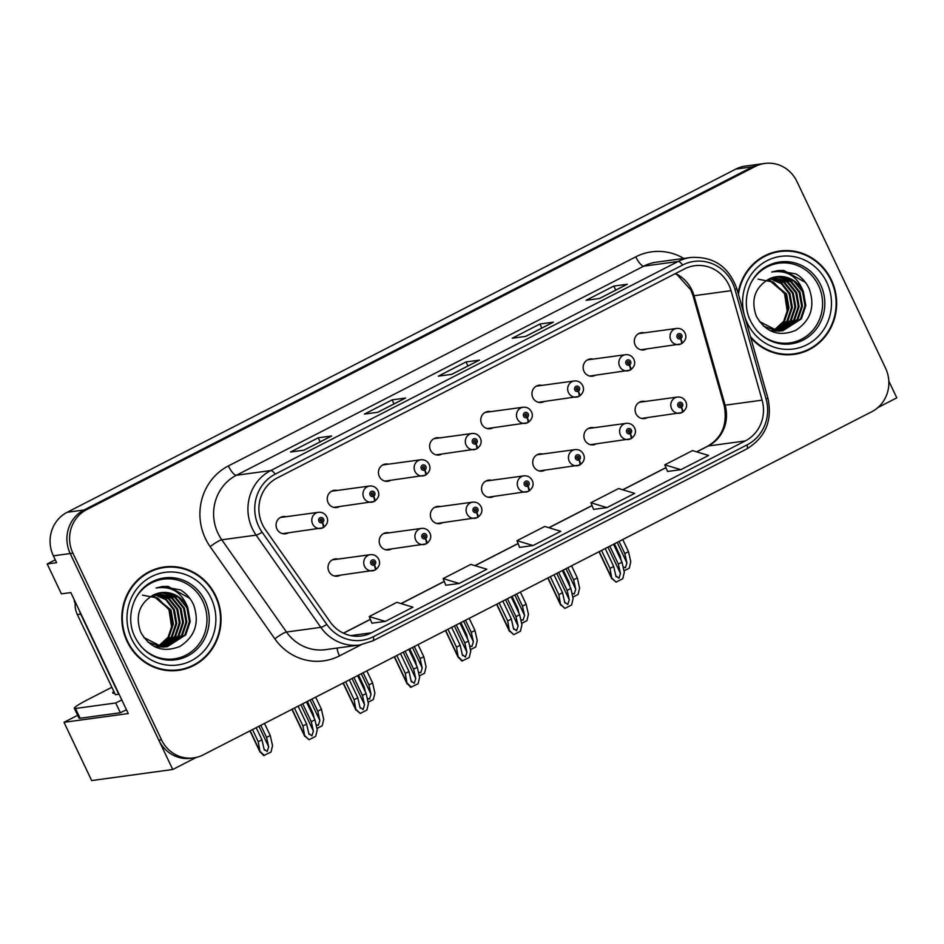 <?xml version="1.0" encoding="UTF-8"?>
<svg xmlns="http://www.w3.org/2000/svg" width="944" height="944" viewBox="0 0 944 944"><rect width="100%" height="100%" fill="white"/><g stroke="black" fill="none" stroke-linecap="round" stroke-linejoin="round"><path stroke-width="1.42" d="M338.023 559.084A8.697 8.26 82.2 0 0 328.89 571.344A8.697 8.26 82.2 0 0 340.229 575.238M491.553 480.284A8.697 8.26 82.2 0 0 482.419 492.544A8.697 8.26 82.2 0 0 493.759 496.438M389.199 532.817A8.697 8.26 82.2 0 0 380.066 545.077A8.697 8.26 82.2 0 0 391.406 548.971M542.729 454.017A8.697 8.26 82.2 0 0 533.596 466.277A8.697 8.26 82.2 0 0 544.936 470.171M593.906 427.75A8.697 8.26 82.2 0 0 584.773 440.01A8.697 8.26 82.2 0 0 596.112 443.904M440.376 506.55A8.697 8.26 82.2 0 0 431.243 518.811A8.697 8.26 82.2 0 0 442.583 522.705M286.079 516.71A8.697 8.26 82.2 0 0 276.934 528.97A8.697 8.26 82.2 0 0 288.286 532.864M439.609 437.91A8.697 8.26 82.2 0 0 430.476 450.17A8.697 8.26 82.2 0 0 441.816 454.064M490.786 411.643A8.697 8.26 82.2 0 0 481.652 423.903A8.697 8.26 82.2 0 0 492.992 427.797M541.962 385.376A8.697 8.26 82.2 0 0 532.829 397.636A8.697 8.26 82.2 0 0 544.169 401.53M337.256 490.443A8.697 8.26 82.2 0 0 328.123 502.704A8.697 8.26 82.2 0 0 339.462 506.598M593.139 359.109A8.697 8.26 82.2 0 0 584.006 371.37A8.697 8.26 82.2 0 0 595.345 375.264M388.432 464.177A8.697 8.26 82.2 0 0 379.299 476.437A8.697 8.26 82.2 0 0 390.639 480.331M645.082 401.471A8.697 8.26 82.2 0 0 635.949 413.732A8.697 8.26 82.2 0 0 647.289 417.637M644.315 332.843A8.697 8.26 82.2 0 0 635.182 345.103A8.697 8.26 82.2 0 0 646.522 348.997M55.259 559.816L47.2 563.957L61.395 593.859L70.824 592.572L128.266 713.546L64.003 722.313L77.656 715.304M764.829 163.442A32.615 30.987 82.2 0 0 755.306 166.439L86.683 509.63A32.615 30.987 82.2 0 0 72.889 553.172L161.507 739.813A32.615 30.987 82.2 0 0 193.638 757.902A32.615 30.987 82.2 0 0 203.149 754.905L871.772 411.726A32.615 30.987 82.2 0 0 885.566 368.184L796.948 181.531A32.615 30.987 82.2 0 0 764.829 163.442L745.312 166.109A32.615 30.987 82.2 0 0 735.801 169.106L67.166 512.285A32.615 30.987 82.2 0 0 53.371 555.827L56.616 562.671L47.2 563.957M735.801 169.106L752.616 166.805A32.615 30.987 82.2 0 1 762.127 163.808A32.615 30.987 82.2 0 0 752.616 166.805L83.992 509.996A32.615 30.987 82.2 0 0 70.198 553.538L172.74 769.502L91.662 780.558L64.003 722.313M877.885 407.572L896.8 397.861L888.823 381.069M172.74 769.502L196.269 757.418M127.086 641.413A52.18 49.572 82.2 0 0 178.475 670.358A52.18 49.572 82.2 0 0 215.763 595.9A52.18 49.572 82.2 0 0 164.374 566.955A52.18 49.572 82.2 0 0 127.086 641.413M177.13 670.523A52.18 49.572 82.2 0 0 186.251 668.057M750.751 337.728A52.18 49.572 82.2 0 0 794.081 354.389A52.18 49.572 82.2 0 0 831.369 279.931A52.18 49.572 82.2 0 0 779.98 250.986A52.18 49.572 82.2 0 0 738.114 293.218M792.736 354.555A52.18 49.572 82.2 0 0 801.857 352.088M262.408 524.463A34.786 33.052 -97.8 0 1 277.111 478.018L684.506 268.922A34.786 33.052 -97.8 0 1 694.654 265.724A34.786 33.052 -97.8 0 1 731.045 290.681L762.115 400.162A34.786 33.052 -97.8 0 1 745.276 440.942L371.511 632.787A34.786 33.052 -97.8 0 1 361.363 635.985A34.786 33.052 -97.8 0 1 330.129 621.884L265.429 529.667A34.786 33.052 -97.8 0 1 262.408 524.463M258.703 526.363A39.141 37.182 82.2 0 0 262.113 532.215L326.813 624.432A39.141 37.182 82.2 0 0 373.364 636.693L747.129 444.848A39.141 37.182 82.2 0 0 766.08 398.97L734.998 289.489A39.141 37.182 82.2 0 0 682.642 265.016L275.259 474.112A39.141 37.182 82.2 0 0 258.703 526.363M755.306 166.439L752.616 166.805L83.992 509.996A32.615 30.987 82.2 0 0 70.198 553.538L158.816 740.179A32.615 30.987 82.2 0 0 190.948 758.268L193.638 757.902M626.875 284.427A8.697 2.572 62.8 0 1 627.028 284.321A8.697 2.572 62.8 0 1 627.288 284.238L613.824 286.079L586.118 300.298L599.57 298.469L627.288 284.238M615.748 290.115L613.824 286.079M552.972 322.352A8.697 2.572 62.8 0 1 553.125 322.258A8.697 2.572 62.8 0 1 553.385 322.175L539.921 324.016L512.214 338.235L525.666 336.394L553.385 322.175M541.844 328.052L539.921 324.016M331.261 436.152A8.697 2.572 62.8 0 1 331.415 436.045A8.697 2.572 62.8 0 1 331.674 435.975L318.222 437.804L290.504 452.034L303.968 450.194L331.674 435.975M320.134 441.839L318.222 437.804M405.165 398.226A8.697 2.572 62.8 0 1 405.318 398.12A8.697 2.572 62.8 0 1 405.578 398.038L392.126 399.878L364.408 414.097L377.86 412.268L405.578 398.038M394.037 403.914L392.126 399.878M479.068 360.289A8.697 2.572 62.8 0 1 479.222 360.183A8.697 2.572 62.8 0 1 479.481 360.112L466.017 361.941L438.311 376.172L451.763 374.331L479.481 360.112M467.941 365.977L466.017 361.941M667.526 471.457L680.872 469.675L708.578 455.456L692.518 450.595L664.8 464.826L667.55 471.493M445.816 585.245L459.162 583.475L486.868 569.244L470.808 564.394L443.102 578.613L445.839 585.292M371.912 623.182L385.258 621.4L412.976 607.181L396.905 602.319L369.198 616.55L371.936 623.217M593.623 509.382L606.968 507.612L634.675 493.382L618.615 488.532L590.897 502.751L593.646 509.43M533.065 545.538L560.771 531.319L544.712 526.457L516.993 540.688L519.601 547.378L533.065 545.538L516.993 540.688M459.162 583.475L443.102 578.613M385.258 621.4L369.198 616.55M606.968 507.612L590.897 502.751M680.872 469.675L664.8 464.826M788.087 251.128A52.18 49.572 82.2 0 0 778.635 251.187M172.481 567.096A52.18 49.572 82.2 0 0 163.029 567.155M609.824 546.175L618.32 564.087L620.444 573.456L618.945 578.247L615.83 575.828L613.706 566.459L610.013 568.359L611.854 578.837L598.98 551.744M682.111 412.339L682.323 412.304A5.44 1.581 -119.8 0 0 682.5 412.245A5.44 1.581 -119.8 0 0 681.485 407.301A2.714 2.584 82.2 0 0 682.536 403.725A2.714 2.584 82.2 0 0 679.066 402.474A2.714 2.584 82.2 0 0 677.91 406.097A2.714 2.584 82.2 0 0 681.285 407.407L680.648 405.908A1.086 1.038 -97.8 0 1 679.302 405.389A1.086 1.038 -97.8 0 1 680.069 403.831A1.086 1.038 -97.8 0 1 680.73 405.873L681.485 407.301M679.302 404.41A1.086 1.038 -97.8 0 1 679.468 405.637M681.285 407.407A5.44 1.628 65.4 0 1 681.863 412.575A5.44 1.628 65.4 0 1 681.71 412.622A8.154 7.741 -97.8 0 1 671.609 408.693A8.154 7.741 -97.8 0 1 677.438 397.058C681.179 396.763 683.952 398.285 685.757 401.625C687.61 405.554 686.524 409.094 682.5 412.245M679.987 405.967L680.73 405.873M613.517 544.275L622.013 562.187L624.303 572.288L622.78 578.696L616.102 582.129L611.96 578.495L599.204 551.626M601.505 550.446L610.013 568.359M605.198 548.547L613.706 566.459M616.172 576.843L615.83 575.828M618.32 564.087L622.013 562.187M612.29 578.448L616.102 582.129M619.052 541.443L624.798 553.562L626.922 562.931L625.424 567.722L623.123 567.073M681.344 343.699L681.556 343.675A5.44 1.581 -119.8 0 0 681.733 343.616A5.44 1.581 -119.8 0 0 680.718 338.66A2.714 2.584 82.2 0 0 681.769 335.085A2.714 2.584 82.2 0 0 678.299 333.834A2.714 2.584 82.2 0 0 677.143 337.456A2.714 2.584 82.2 0 0 680.518 338.766L679.881 337.268A1.086 1.038 -97.8 0 1 678.535 336.748A1.086 1.038 -97.8 0 1 679.302 335.191A1.086 1.038 -97.8 0 1 679.963 337.232L680.718 338.66M678.535 335.769A1.086 1.038 -97.8 0 1 678.701 336.996M680.518 338.766A5.44 1.628 65.4 0 1 681.096 343.935A5.44 1.628 65.4 0 1 680.943 343.982A8.154 7.741 -97.8 0 1 670.842 340.064A8.154 7.741 -97.8 0 1 676.671 328.429C680.412 328.123 683.185 329.645 684.99 332.984C686.843 336.914 685.757 340.454 681.733 343.616M679.22 337.327L679.963 337.232M622.745 539.543L628.492 551.662L630.781 561.751L629.259 568.17L623.984 570.884M619.264 556.405L620.184 555.933L614.426 543.815M621.223 560.512L620.184 555.933M624.798 553.562L628.492 551.662M558.636 572.442L567.143 590.354L569.267 599.723L567.769 604.514L564.642 602.095L562.53 592.726L558.836 594.626L560.665 605.104L547.803 578.011M630.934 438.606L631.147 438.582A5.44 1.581 -119.8 0 0 631.324 438.523A5.44 1.581 -119.8 0 0 630.309 433.567A2.714 2.584 82.2 0 0 631.359 429.992A2.714 2.584 82.2 0 0 627.89 428.741A2.714 2.584 82.2 0 0 626.733 432.364A2.714 2.584 82.2 0 0 630.108 433.674L629.471 432.175A1.086 1.038 -97.8 0 1 628.126 431.656A1.086 1.038 -97.8 0 1 628.893 430.098A1.086 1.038 -97.8 0 1 629.554 432.14L630.309 433.567M628.126 430.676A1.086 1.038 -97.8 0 1 628.291 431.904M630.108 433.674A5.44 1.628 65.4 0 1 630.675 438.842A5.44 1.628 65.4 0 1 630.533 438.889A8.154 7.741 -97.8 0 1 620.432 434.972A8.154 7.741 -97.8 0 1 626.261 423.337C630.002 423.03 632.775 424.552 634.58 427.892C636.433 431.821 635.347 435.361 631.324 438.523M628.81 432.234L629.554 432.14M562.341 570.542L570.837 588.454L573.126 598.555L571.604 604.962L564.925 608.396L560.783 604.762L548.027 577.893M550.328 576.713L558.836 594.626M554.022 574.813L562.53 592.726M564.996 603.11L564.642 602.095M567.143 590.354L570.837 588.454M561.114 604.715L564.925 608.396M507.459 598.708L515.967 616.621L518.091 625.99L516.592 630.781L513.465 628.362L511.353 618.993L507.66 620.892L509.489 631.371L496.627 604.278M579.758 464.873L579.97 464.849A5.44 1.581 -119.8 0 0 580.147 464.79A5.44 1.581 -119.8 0 0 579.132 459.834A2.714 2.584 82.2 0 0 580.182 456.259A2.714 2.584 82.2 0 0 576.713 455.008A2.714 2.584 82.2 0 0 575.557 458.631A2.714 2.584 82.2 0 0 578.92 459.94L578.294 458.442A1.086 1.038 -97.8 0 1 576.949 457.923A1.086 1.038 -97.8 0 1 577.716 456.377A1.086 1.038 -97.8 0 1 578.377 458.406L579.132 459.834M576.937 456.955A1.086 1.038 -97.8 0 1 577.114 458.182M578.92 459.94A5.44 1.628 65.4 0 1 579.498 465.109A5.44 1.628 65.4 0 1 579.356 465.156A8.154 7.741 -97.8 0 1 569.256 461.238A8.154 7.741 -97.8 0 1 575.085 449.604C578.825 449.297 581.598 450.819 583.404 454.158C585.256 458.088 584.171 461.64 580.147 464.79M577.634 458.501L578.377 458.406M511.164 596.82L519.66 614.721L521.949 624.822L520.427 631.229L513.748 634.663L509.607 631.029L496.851 604.16M499.152 602.98L507.66 620.892M502.845 601.08L511.353 618.993M513.819 629.377L513.465 628.362M515.967 616.621L519.66 614.721M509.937 630.981L513.748 634.663M456.282 624.975L464.79 642.888L466.914 652.257L465.416 657.048L462.289 654.629L460.176 645.259L456.471 647.159L458.312 657.638L445.45 630.545M528.581 491.14L528.782 491.116A5.44 1.581 -119.8 0 0 528.97 491.057A5.44 1.581 -119.8 0 0 527.944 486.101A2.714 2.584 82.2 0 0 528.994 482.526A2.714 2.584 82.2 0 0 525.525 481.275A2.714 2.584 82.2 0 0 524.38 484.897A2.714 2.584 82.2 0 0 527.743 486.207L527.118 484.709A1.086 1.038 -97.8 0 1 525.761 484.189A1.086 1.038 -97.8 0 1 526.54 482.644A1.086 1.038 -97.8 0 1 527.189 484.673L527.944 486.101M525.761 483.222A1.086 1.038 -97.8 0 1 525.938 484.449M527.743 486.207A5.44 1.628 65.4 0 1 528.321 491.387A5.44 1.628 65.4 0 1 528.18 491.423A8.154 7.741 -97.8 0 1 518.079 487.505A8.154 7.741 -97.8 0 1 523.908 475.87C527.649 475.575 530.422 477.086 532.227 480.425C534.08 484.355 532.982 487.906 528.97 491.057M526.457 484.768L527.189 484.673M459.976 623.087L468.484 640.988L470.773 651.089L469.251 657.508L461.887 661.024L458.43 657.295L445.662 630.427M447.975 629.247L456.471 647.159M451.669 627.347L460.176 645.259M462.643 655.643L462.289 654.629M464.79 642.888L468.484 640.988M458.76 657.248L462.572 660.93M567.875 567.71L573.622 579.828L575.746 589.198L574.247 593.988L571.946 593.339M630.167 369.965L630.38 369.942A5.44 1.581 -119.8 0 0 630.557 369.883A5.44 1.581 -119.8 0 0 629.542 364.927A2.714 2.584 82.2 0 0 630.592 361.351A2.714 2.584 82.2 0 0 627.123 360.101A2.714 2.584 82.2 0 0 625.966 363.723A2.714 2.584 82.2 0 0 629.341 365.033L628.704 363.534A1.086 1.038 -97.8 0 1 627.359 363.015A1.086 1.038 -97.8 0 1 628.126 361.469A1.086 1.038 -97.8 0 1 628.787 363.499L629.542 364.927M627.347 362.048A1.086 1.038 -97.8 0 1 627.524 363.275M629.341 365.033A5.44 1.628 65.4 0 1 629.908 370.201A5.44 1.628 65.4 0 1 629.766 370.249A8.154 7.741 -97.8 0 1 619.665 366.331A8.154 7.741 -97.8 0 1 625.494 354.696C629.235 354.389 632.008 355.912 633.813 359.251C635.666 363.18 634.58 366.732 630.557 369.883M628.043 363.593L628.787 363.499M571.568 565.81L577.315 577.929L579.604 588.029L578.082 594.437L572.807 597.151M568.087 582.672L569.008 582.2L563.249 570.082M570.046 586.779L569.008 582.2M573.622 579.828L577.315 577.929M516.687 593.977L522.445 606.095L524.569 615.464L523.07 620.255L520.769 619.606M578.991 396.232L579.191 396.209A5.44 1.581 -119.8 0 0 579.38 396.15A5.44 1.581 -119.8 0 0 578.365 391.194A2.714 2.584 82.2 0 0 579.404 387.618A2.714 2.584 82.2 0 0 575.934 386.367A2.714 2.584 82.2 0 0 574.79 389.99A2.714 2.584 82.2 0 0 578.153 391.3L577.527 389.801A1.086 1.038 -97.8 0 1 576.17 389.282A1.086 1.038 -97.8 0 1 576.949 387.736A1.086 1.038 -97.8 0 1 577.598 389.766L578.365 391.194M576.17 388.314A1.086 1.038 -97.8 0 1 576.347 389.542M578.153 391.3A5.44 1.628 65.4 0 1 578.731 396.48A5.44 1.628 65.4 0 1 578.589 396.515A8.154 7.741 -97.8 0 1 568.489 392.598A8.154 7.741 -97.8 0 1 574.318 380.963C578.058 380.668 580.831 382.178 582.637 385.518C584.489 389.447 583.392 392.999 579.38 396.15M576.867 389.86L577.598 389.766M520.392 592.077L526.138 604.195L528.428 614.296L526.905 620.704L521.631 623.418M516.911 608.939L517.831 608.467L512.073 596.348M518.87 613.045L517.831 608.467M522.445 606.095L526.138 604.195M465.51 620.243L471.268 632.362L473.392 641.731L471.894 646.522L469.593 645.873M527.814 422.499L528.015 422.475A5.44 1.581 -119.8 0 0 528.203 422.416A5.44 1.581 -119.8 0 0 527.177 417.46A2.714 2.584 82.2 0 0 528.227 413.897A2.714 2.584 82.2 0 0 524.758 412.634A2.714 2.584 82.2 0 0 523.613 416.257A2.714 2.584 82.2 0 0 526.976 417.567L526.351 416.068A1.086 1.038 -97.8 0 1 524.994 415.549A1.086 1.038 -97.8 0 1 525.773 414.003A1.086 1.038 -97.8 0 1 526.422 416.033L527.177 417.46M524.994 414.581A1.086 1.038 -97.8 0 1 525.171 415.808M526.976 417.567A5.44 1.628 65.4 0 1 527.554 422.747A5.44 1.628 65.4 0 1 527.413 422.782A8.154 7.741 -97.8 0 1 517.312 418.865A8.154 7.741 -97.8 0 1 523.141 407.23C526.882 406.935 529.655 408.445 531.46 411.785C533.313 415.726 532.215 419.266 528.203 422.416M525.69 416.127L526.422 416.033M469.215 618.344L474.962 630.462L477.251 640.563L475.729 646.97L470.454 649.684M465.734 635.206L466.655 634.734L460.896 622.615M467.693 639.312L466.655 634.734M471.268 632.362L474.962 630.462M414.333 646.51L420.092 658.629L422.216 667.998L420.717 672.789L418.416 672.152M476.637 448.766L476.838 448.742A5.44 1.581 -119.8 0 0 477.027 448.683A5.44 1.581 -119.8 0 0 476 443.727A2.714 2.584 82.2 0 0 477.05 440.164A2.714 2.584 82.2 0 0 473.581 438.901A2.714 2.584 82.2 0 0 472.437 442.524A2.714 2.584 82.2 0 0 475.8 443.833L475.174 442.347A1.086 1.038 -97.8 0 1 473.817 441.816A1.086 1.038 -97.8 0 1 474.596 440.27A1.086 1.038 -97.8 0 1 475.245 442.299L476 443.727M473.817 440.848A1.086 1.038 -97.8 0 1 473.982 442.075M475.8 443.833A5.44 1.628 65.4 0 1 476.378 449.014A5.44 1.628 65.4 0 1 476.236 449.049A8.154 7.741 -97.8 0 1 466.135 445.131A8.154 7.741 -97.8 0 1 471.965 433.497C475.705 433.202 478.478 434.724 480.284 438.051C482.124 441.993 481.039 445.533 477.027 448.683M474.513 442.406L475.245 442.299M418.039 644.61L423.785 656.729L426.074 666.83L424.552 673.237L419.278 675.951M414.558 661.473L415.478 661.001L409.72 648.882M416.505 665.579L415.478 661.001M420.092 658.629L423.785 656.729M113.787 691.327A33.158 3.28 -25.4 0 0 112.702 692.99A33.158 3.28 -25.4 0 0 114.672 693.203M126.461 709.758A21.747 2.159 -25.4 0 0 120.372 712.755L115.734 702.985L75.496 708.472A21.747 2.159 154.6 0 1 74.328 708.319A21.747 2.159 154.6 0 1 87.249 699.905L111.864 687.267M115.734 702.985A21.747 2.159 154.6 0 1 121.823 699.988M120.372 712.755L80.134 718.242A21.747 2.159 154.6 0 1 78.977 718.089L74.328 708.319M119.015 694.088A21.747 20.65 82.2 0 0 118.755 694.241L80.7 614.119A21.747 20.65 -97.8 0 1 79.379 610.603M75.308 602.024A21.747 20.65 82.2 0 0 77.337 614.579L115.392 694.701L118.755 694.241M134.485 600.632A40.226 38.208 -97.8 0 1 168.657 578.837A40.226 38.208 -97.8 0 1 202.913 601.481A40.226 38.208 -97.8 0 1 190.523 652.363A40.226 38.208 -97.8 0 1 140.668 645.92M187.785 607.724A27.175 25.818 82.2 0 0 161.023 592.643A27.175 25.818 82.2 0 0 153.093 595.145C139.24 603.582 135.098 615.901 140.668 632.114C150.049 648.327 163.159 653.095 180.009 646.38C195.042 636.551 199.632 622.839 193.78 605.246C190.889 598.638 186.44 593.516 180.446 589.917L162.049 586.566L156.102 588.018C171.395 585.705 181.956 592.277 187.785 607.724L190.216 621.565L185.732 634.887L167.348 646.64L162.073 646.817L143.712 637.412M142.461 595.133L157.872 598.107L169.023 609.848L171.82 628.61M127.546 641.177A51.637 49.053 -97.8 0 1 164.445 567.497A51.637 49.053 -97.8 0 1 215.303 596.136A51.637 49.053 -97.8 0 1 178.404 669.827A51.637 49.053 -97.8 0 1 127.546 641.177M153.907 569.633A51.637 49.053 -97.8 0 1 161.754 567.863L164.445 567.497M153.046 595.168L170.97 610.013L173.389 623.854L168.905 637.176L158.745 646.357M152.621 595.369L170.132 610.131L172.551 623.972L168.067 637.294L158.309 646.262M154.686 594.401L166.321 599.346L174.333 609.564L176.764 623.406L172.268 636.716L160.504 646.652M154.273 594.578L165.672 599.605L173.495 609.671L175.914 623.512L171.43 636.834L160.067 646.593M156.326 593.764L169.082 598.437L177.696 609.104L180.127 622.946L175.631 636.256L162.238 646.829M155.913 593.918L168.28 598.579L176.858 609.21L179.277 623.052L174.793 636.374L161.802 646.793M157.99 593.257L172.445 597.977L181.059 608.644L183.49 622.485L179.006 635.796L163.961 646.876M157.565 593.375L171.607 598.095L180.221 608.75L182.652 622.592L178.156 635.914L163.524 646.876M159.666 592.867L163.395 592.879L175.808 597.517L184.422 608.184L186.853 622.025L182.369 635.347L165.66 646.817M163.985 647.1L154.438 646.605M159.241 592.962L162.557 592.985L174.97 597.635L183.584 608.302L186.015 622.143L181.519 635.454L165.235 646.841M160.928 592.655L165.92 592.525L178.333 597.174L186.947 607.842L189.378 621.683L184.882 634.993L166.935 646.699M166.51 646.758L161.235 646.923L147.901 642.121M178.404 669.827L175.714 670.193A51.637 49.053 -97.8 0 1 167.678 670.582M74.21 599.7A5.44 5.168 82.2 0 0 74.753 602.425L75.19 603.346M162.58 586.507L168.138 586.413L189.803 598.343M750.091 284.663A40.226 38.208 -97.8 0 1 784.263 262.869A40.226 38.208 -97.8 0 1 818.519 285.513A40.226 38.208 -97.8 0 1 806.129 336.394A40.226 38.208 -97.8 0 1 756.274 329.952M803.403 291.755A27.175 25.818 82.2 0 0 776.629 276.675A27.175 25.818 82.2 0 0 768.699 279.176C754.846 287.613 750.704 299.932 756.274 316.134C765.655 332.359 778.776 337.126 795.615 330.412C810.648 320.582 815.238 306.871 809.386 289.277C806.495 282.669 802.046 277.548 796.052 273.949L777.655 270.598L771.708 272.049C787.001 269.736 797.562 276.309 803.403 291.755L805.822 305.596L801.338 318.919L782.954 330.671L777.679 330.848L759.318 321.432M758.067 279.164L773.478 282.138L784.629 293.867L787.426 312.641M738.456 294.422A51.637 49.053 -97.8 0 1 780.051 251.529A51.637 49.053 -97.8 0 1 830.909 280.167A51.637 49.053 -97.8 0 1 794.01 353.858A51.637 49.053 -97.8 0 1 750.409 336.524M769.513 253.665A51.637 49.053 -97.8 0 1 777.36 251.895L780.051 251.529M768.652 279.2L786.576 294.044L789.007 307.886L784.511 321.208L774.363 330.388M768.227 279.4L785.738 294.162L788.157 308.004L783.673 321.326L773.915 330.294M770.292 278.433L781.927 283.377L789.939 293.584L792.37 307.425L787.874 320.748L776.11 330.683M769.879 278.61L781.278 283.637L789.101 293.702L791.52 307.543L787.036 320.866L775.673 330.624M771.932 277.796L784.688 282.468L793.302 293.136L795.733 306.977L791.237 320.287L777.844 330.86M771.519 277.949L783.886 282.61L792.464 293.242L794.883 307.083L790.399 320.405L777.408 330.825M773.596 277.288L788.051 282.008L796.665 292.675L799.096 306.517L794.612 319.827L779.567 330.907M773.171 277.406L787.213 282.114L795.827 292.782L798.258 306.623L793.762 319.945L779.13 330.907M775.272 276.899L779.001 276.911L791.414 281.548L800.028 292.215L802.459 306.057L797.975 319.367L781.266 330.848M779.591 331.132L770.044 330.636M774.847 276.993L778.163 277.017L790.576 281.666L799.19 292.321L801.621 306.163L797.125 319.485L780.841 330.872M776.534 276.686L781.526 276.557L793.939 281.206L802.553 291.873L804.984 305.714L800.5 319.025L782.541 330.73M782.116 330.789L776.841 330.955L763.507 326.152M794.01 353.858L791.32 354.224A51.637 49.053 -97.8 0 1 783.284 354.614M778.186 270.539L783.744 270.444L805.409 282.374M405.106 651.242L413.614 669.154L415.738 678.524L414.239 683.314L411.112 680.895L409 671.526L405.295 673.426L407.135 683.904L394.273 656.812M477.404 517.406L477.605 517.383A5.44 1.581 -119.8 0 0 477.794 517.324A5.44 1.581 -119.8 0 0 476.767 512.368A2.714 2.584 82.2 0 0 477.817 508.804A2.714 2.584 82.2 0 0 474.348 507.542A2.714 2.584 82.2 0 0 473.204 511.164A2.714 2.584 82.2 0 0 476.567 512.474L475.941 510.975A1.086 1.038 -97.8 0 1 474.584 510.456A1.086 1.038 -97.8 0 1 475.363 508.91A1.086 1.038 -97.8 0 1 476.012 510.94L476.767 512.368M474.584 509.489A1.086 1.038 -97.8 0 1 474.749 510.716M476.567 512.474A5.44 1.628 65.4 0 1 477.145 517.654A5.44 1.628 65.4 0 1 477.003 517.69A8.154 7.741 -97.8 0 1 466.902 513.772A8.154 7.741 -97.8 0 1 472.732 502.137C476.472 501.842 479.245 503.353 481.051 506.692C482.903 510.633 481.806 514.173 477.794 517.324M475.28 511.034L476.012 510.94M408.799 649.354L417.307 667.266L419.596 677.355L418.074 683.775L410.711 687.291L407.253 683.562L394.486 656.694M396.799 655.514L405.295 673.426M400.492 653.614L409 671.526M411.466 681.922L411.112 680.895M413.614 669.154L417.307 667.266M407.584 683.515L411.395 687.197M353.929 677.509L362.437 695.421L364.561 704.79L363.062 709.581L359.935 707.162L357.811 697.793L354.118 699.693L355.959 710.171L343.097 683.078M426.228 543.673L426.428 543.65A5.44 1.581 -119.8 0 0 426.617 543.591A5.44 1.581 -119.8 0 0 425.591 538.635A2.714 2.584 82.2 0 0 426.641 535.071A2.714 2.584 82.2 0 0 423.172 533.808A2.714 2.584 82.2 0 0 422.027 537.431A2.714 2.584 82.2 0 0 425.39 538.741L424.753 537.254A1.086 1.038 -97.8 0 1 423.408 536.723A1.086 1.038 -97.8 0 1 424.186 535.177A1.086 1.038 -97.8 0 1 424.835 537.207L425.591 538.635M423.408 535.755A1.086 1.038 -97.8 0 1 423.573 536.983M425.39 538.741A5.44 1.628 65.4 0 1 425.968 543.921A5.44 1.628 65.4 0 1 425.827 543.956A8.154 7.741 -97.8 0 1 415.726 540.039A8.154 7.741 -97.8 0 1 421.555 528.404C425.296 528.109 428.069 529.631 429.874 532.959C431.715 536.9 430.629 540.44 426.617 543.591M424.104 537.301L424.835 537.207M357.623 675.621L366.13 693.533L368.42 703.622L366.886 710.041L360.219 713.463L356.065 709.829L343.309 682.96M345.622 681.78L354.118 699.693M349.315 679.881L357.811 697.793M360.289 708.189L359.935 707.162M362.437 695.421L366.13 693.533M356.407 709.782L360.219 713.463M302.753 703.787L311.26 721.688L313.384 731.057L311.886 735.848L308.759 733.429L306.635 724.06L302.941 725.96L304.782 736.438L291.92 709.345M375.051 569.94L375.252 569.916A5.44 1.581 -119.8 0 0 375.429 569.857A5.44 1.581 -119.8 0 0 374.414 564.913A2.714 2.584 82.2 0 0 375.464 561.338A2.714 2.584 82.2 0 0 371.995 560.075A2.714 2.584 82.2 0 0 370.85 563.71A2.714 2.584 82.2 0 0 374.213 565.008L373.576 563.521A1.086 1.038 -97.8 0 1 372.231 562.99A1.086 1.038 -97.8 0 1 373.01 561.444A1.086 1.038 -97.8 0 1 373.659 563.474L374.414 564.913M372.231 562.022A1.086 1.038 -97.8 0 1 372.396 563.249M374.213 565.008A5.44 1.628 65.4 0 1 374.792 570.188A5.44 1.628 65.4 0 1 374.65 570.223A8.154 7.741 -97.8 0 1 364.549 566.306A8.154 7.741 -97.8 0 1 370.378 554.671C374.119 554.376 376.892 555.898 378.697 559.237C380.538 563.167 379.453 566.707 375.429 569.857M372.927 563.58L373.659 563.474M306.446 701.888L314.954 719.8L317.243 729.889L315.709 736.308L309.042 739.73L304.888 736.096L292.133 709.227M294.445 708.047L302.941 725.96M298.139 706.147L306.635 724.06M309.113 734.456L308.759 733.429M311.26 721.688L314.954 719.8M305.231 736.049L309.042 739.73M363.157 672.777L368.915 684.896L371.039 694.265L369.541 699.056L367.24 698.418M425.461 475.033L425.661 475.009A5.44 1.581 -119.8 0 0 425.838 474.95A5.44 1.581 -119.8 0 0 424.824 470.006A2.714 2.584 82.2 0 0 425.874 466.43A2.714 2.584 82.2 0 0 422.405 465.168A2.714 2.584 82.2 0 0 421.26 468.802A2.714 2.584 82.2 0 0 424.623 470.1L423.986 468.613A1.086 1.038 -97.8 0 1 422.641 468.082A1.086 1.038 -97.8 0 1 423.419 466.537A1.086 1.038 -97.8 0 1 424.068 468.566L424.824 470.006M422.641 467.115A1.086 1.038 -97.8 0 1 422.806 468.342M424.623 470.1A5.44 1.628 65.4 0 1 425.201 475.28A5.44 1.628 65.4 0 1 425.06 475.316A8.154 7.741 -97.8 0 1 414.959 471.398A8.154 7.741 -97.8 0 1 420.788 459.763C424.529 459.468 427.302 460.991 429.107 464.33C430.948 468.259 429.862 471.799 425.838 474.95M423.337 468.672L424.068 468.566M366.85 670.877L372.609 682.996L374.898 693.097L373.376 699.516L368.101 702.218M363.381 687.739L364.301 687.267L358.543 675.149M365.328 691.846L364.301 687.267M368.915 684.896L372.609 682.996M311.98 699.044L317.739 711.162L319.863 720.532L318.364 725.322L316.063 724.685M374.284 501.299L374.485 501.276A5.44 1.581 -119.8 0 0 374.662 501.217A5.44 1.581 -119.8 0 0 373.647 496.273A2.714 2.584 82.2 0 0 374.697 492.697A2.714 2.584 82.2 0 0 371.228 491.435A2.714 2.584 82.2 0 0 370.083 495.069A2.714 2.584 82.2 0 0 373.446 496.367L372.809 494.88A1.086 1.038 -97.8 0 1 371.464 494.349A1.086 1.038 -97.8 0 1 372.243 492.803A1.086 1.038 -97.8 0 1 372.892 494.833L373.647 496.273M371.464 493.382A1.086 1.038 -97.8 0 1 371.629 494.609M373.446 496.367A5.44 1.628 65.4 0 1 374.025 501.547A5.44 1.628 65.4 0 1 373.883 501.583A8.154 7.741 -97.8 0 1 363.782 497.665A8.154 7.741 -97.8 0 1 369.611 486.03C373.352 485.735 376.125 487.257 377.93 490.597C379.771 494.526 378.686 498.066 374.662 501.217M372.16 494.939L372.892 494.833M315.674 697.144L321.432 709.274L323.721 719.363L322.187 725.783L316.924 728.485M312.204 714.006L313.113 713.534L307.366 701.416M314.151 718.113L313.113 713.534M317.739 711.162L321.432 709.274M260.804 725.311L266.562 737.429L268.686 746.798L267.187 751.589L264.06 749.17L261.936 739.801L258.243 741.701L260.084 752.179L249.971 730.88M323.108 527.566L323.308 527.543A5.44 1.581 -119.8 0 0 323.485 527.484A5.44 1.581 -119.8 0 0 322.47 522.539A2.714 2.584 82.2 0 0 323.521 518.964A2.714 2.584 82.2 0 0 320.051 517.701A2.714 2.584 82.2 0 0 318.907 521.336A2.714 2.584 82.2 0 0 322.27 522.634L321.633 521.147A1.086 1.038 -97.8 0 1 320.287 520.616A1.086 1.038 -97.8 0 1 321.066 519.07A1.086 1.038 -97.8 0 1 321.715 521.1L322.47 522.539M320.287 519.648A1.086 1.038 -97.8 0 1 320.453 520.876M322.27 522.634A5.44 1.628 65.4 0 1 322.848 527.814A5.44 1.628 65.4 0 1 322.706 527.849A8.154 7.741 -97.8 0 1 312.606 523.932A8.154 7.741 -97.8 0 1 318.435 512.297C322.175 512.002 324.948 513.524 326.754 516.864C328.595 520.793 327.509 524.333 323.485 527.484M320.984 521.206L321.715 521.1M264.497 723.411L270.255 735.541L272.545 745.63L271.011 752.049L263.659 755.566L260.19 751.837L250.184 730.762M252.496 729.582L258.243 741.701M256.19 727.682L261.936 739.801M264.414 750.197L264.06 749.17M266.562 737.429L270.255 735.541M260.532 751.79L264.344 755.471M53.371 555.827L72.889 553.172M67.166 512.285L86.683 509.63M731.045 290.681L694.029 295.732A34.786 33.052 82.2 0 0 691.905 290.068A34.786 33.052 82.2 0 0 675.503 273.548M745.276 440.942L708.271 445.993A34.786 33.052 82.2 0 0 725.11 405.212L694.029 295.732A19.564 0.909 164.2 0 1 693.038 295.72L690.855 289.926L677.214 274.822L675.172 273.713M361.139 644.764L339.486 655.879A54.363 51.637 -97.8 0 1 274.834 638.852L210.134 546.635A54.363 51.637 -97.8 0 1 228.389 465.935L635.772 256.839A10.868 3.221 -117.2 0 0 643.784 266.149L236.389 475.257A43.483 41.312 82.2 0 0 218.005 533.301A43.483 41.312 82.2 0 0 221.793 539.803L286.48 632.032A43.483 41.312 82.2 0 0 325.527 649.649L359.841 644.964A43.483 41.312 -97.8 0 1 320.807 627.347A10.868 1.617 -35.1 0 0 326.813 624.432M635.772 256.839A54.363 51.637 -97.8 0 1 683.798 258.432M656.469 262.161A43.483 41.312 82.2 0 0 643.784 266.149L678.099 261.476A43.483 41.312 -97.8 0 1 690.784 257.476L656.469 262.161M274.834 638.852A10.868 1.617 144.9 0 1 286.48 632.032L320.807 627.347L256.107 535.13A43.483 41.312 -97.8 0 1 252.319 528.628A43.483 41.312 -97.8 0 1 270.716 470.572A10.868 3.221 62.8 0 1 275.259 474.112M262.113 532.215A10.868 1.617 -35.1 0 1 256.107 535.13L221.793 539.803A10.868 1.617 144.9 0 0 210.134 546.635M372.526 640.964A10.868 3.221 -117.2 0 0 372.856 640.87A10.868 3.221 -117.2 0 0 373.364 636.693M747.129 444.848A10.868 3.221 62.8 0 1 746.621 449.025C765.549 437.473 772.652 420.517 767.909 398.156L736.827 288.675C728.803 266.597 713.452 256.202 690.784 257.476M766.08 398.97L767.909 398.156M734.998 289.489L736.827 288.675M682.642 265.016A10.868 3.221 -117.2 0 0 678.099 261.476L270.716 470.572L236.389 475.257A10.868 3.221 -117.2 0 1 228.389 465.935M161.507 739.813L158.816 740.179M337.126 648.068A10.868 3.221 -117.2 0 0 339.486 655.879M762.115 400.162L725.11 405.212A19.564 0.909 164.2 0 1 724.107 405.2L693.038 295.72M371.511 632.787L350.731 635.619M343.51 633.212L370.378 619.417M401.176 603.617L444.27 581.492M475.068 565.68L518.173 543.555M548.971 527.743L592.077 505.63M622.875 489.818L665.98 467.693M696.778 451.881L708.271 445.993A19.564 5.794 -117.2 0 0 707.681 446.17C722.278 437.509 727.753 423.844 724.107 405.2M607.948 547.142L620.444 573.456M617.175 542.399L626.922 562.931M556.771 573.409L569.267 599.723M505.595 599.676L518.091 625.99M454.418 625.943L466.914 652.257M565.999 568.666L575.746 589.198M514.822 594.932L524.569 615.464M463.646 621.199L473.392 641.731M412.469 647.466L422.216 667.998M77.337 614.579L80.7 614.119M80.134 718.242L75.496 708.472M205.037 600.832A41.335 39.27 -97.8 0 1 201.485 643.926A41.335 39.27 -97.8 0 1 163.229 659.467C150.58 656.705 141.152 649.201 134.933 636.94C124.832 617.022 133.706 590.26 152.598 581.539A41.335 39.27 -97.8 0 1 205.037 600.832M131.7 639.053A46.752 44.403 -97.8 0 1 151.477 576.642A46.752 44.403 -97.8 0 1 211.149 598.272A46.752 44.403 -97.8 0 1 191.372 660.682A46.752 44.403 -97.8 0 1 131.7 639.053M820.643 284.864A41.335 39.27 -97.8 0 1 817.091 327.957A41.335 39.27 -97.8 0 1 778.835 343.498C766.186 340.737 756.758 333.232 750.539 320.972C740.438 301.053 749.312 274.291 768.204 265.571A41.335 39.27 -97.8 0 1 820.643 284.864M747.306 323.072A46.752 44.403 -97.8 0 1 767.083 260.674A46.752 44.403 -97.8 0 1 826.755 282.303A46.752 44.403 -97.8 0 1 806.978 344.713A46.752 44.403 -97.8 0 1 747.306 323.072M403.241 652.21L415.738 678.524M352.065 678.476L364.561 704.79M300.876 704.743L313.384 731.057M361.292 673.745L371.039 694.265M310.116 700.011L319.863 720.532M258.939 726.278L268.686 746.798M359.841 644.964L372.856 640.87L746.621 449.025M343.38 633.153L370.331 619.323M401.023 603.57L444.235 581.386M474.926 565.633L518.138 543.461M548.83 527.708L592.041 505.524M622.733 489.771L665.945 467.599M696.637 451.846L707.681 446.17M479.222 360.183L451.621 374.355M405.318 398.12L377.73 412.28M331.415 436.045L303.826 450.217M553.125 322.258L525.525 336.418M627.028 284.321L599.428 298.493M639.383 402.25L677.438 397.058M641.59 418.416L681.863 412.575M638.616 333.61L676.671 328.429M640.823 349.776L681.096 343.935M588.206 428.517L626.261 423.337M590.413 444.683L630.675 438.842M537.03 454.784L575.085 449.604M539.236 470.95L579.498 465.109M485.853 481.051L523.908 475.87M488.06 497.217L528.321 491.387M587.439 359.876L625.494 354.696M589.646 376.042L629.908 370.201M536.263 386.155L574.318 380.963M538.469 402.309L578.731 396.48M485.086 412.422L523.141 407.23M487.293 428.576L527.554 422.747M433.91 438.689L471.965 433.497M436.116 454.843L476.378 449.014M434.677 507.329L472.732 502.137M436.883 523.483L477.145 517.654M383.5 533.596L421.555 528.404M385.707 549.75L425.968 543.921M332.323 559.863L370.378 554.671M334.53 576.017L374.792 570.188M382.733 464.955L420.788 459.763M384.94 481.11L425.201 475.28M331.556 491.222L369.611 486.03M333.763 507.376L374.025 501.547M280.38 517.489L318.435 512.297M282.586 533.643L322.848 527.814"/></g></svg>
